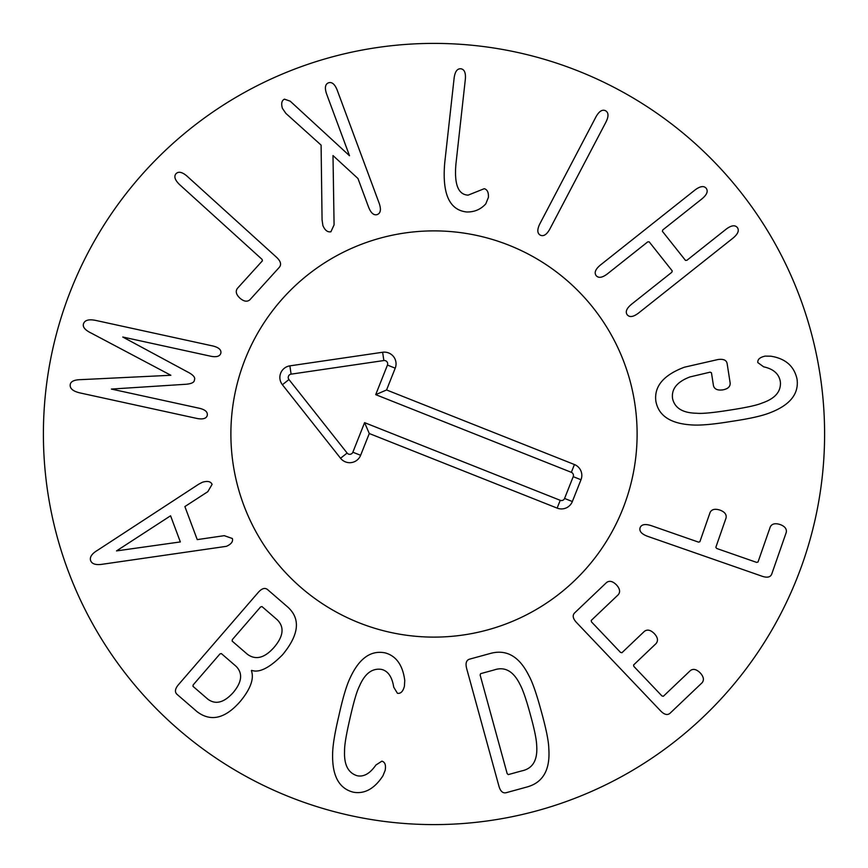 <?xml version="1.0" encoding="UTF-8"?>
<svg xmlns="http://www.w3.org/2000/svg" width="868" height="868" viewBox="0 0 868 868"><rect width="100%" height="100%" fill="white"/><g stroke="black" fill="none" stroke-linecap="round" stroke-linejoin="round"><path stroke-width="1.3" d="M95.751 320.422L213.083 346.028C218.801 347.504 221.394 349.858 220.873 353.081C219.984 356.325 216.642 357.377 210.848 356.249L122.757 337.023L187.021 371.656C193.087 374.716 195.55 377.45 194.432 379.858C194.443 382.56 191.047 384.068 184.244 384.372L111.397 389.07L199.488 408.296C205.228 409.685 207.832 412.04 207.289 415.349C206.421 418.506 203.069 419.559 197.253 418.517L79.932 392.911C72.793 391.218 69.57 388.365 70.265 384.35C70.894 381.28 74.572 379.707 81.321 379.62L170.855 375.269L91.455 333.214C85.357 330.285 82.677 327.269 83.393 324.176C84.446 320.238 88.558 318.99 95.751 320.422M187.032 176.139L276.404 257.156C280.646 261.073 281.633 264.436 279.366 267.268L249.897 299.775C247.185 302.097 243.832 301.532 239.839 298.082C236.15 294.567 235.326 291.344 237.365 288.426L262.418 260.791L262.071 259.38L179.459 184.493C174.902 179.991 173.752 176.41 175.987 173.741C178.493 171.18 182.172 171.972 187.032 176.139M337.164 90.044L379.218 203.383C381.269 209.448 380.651 213.159 377.341 214.526C373.934 215.644 371.037 213.246 368.65 207.311L357.963 178.504L332.997 155.556L334.082 224.855L330.914 231.756C327.627 232.396 324.957 230.335 322.896 225.571L322.071 219.864L321.095 145.097L285.854 113.372L282.415 108.348C281.026 103.574 281.699 100.504 284.444 99.158L290.205 101.165L349.511 155.73L326.596 93.961C324.545 87.907 325.164 84.185 328.473 82.818C331.88 81.7 334.777 84.109 337.164 90.044M488.402 197.383L485.798 203.85C480.677 209.481 474.254 212.193 466.539 211.966C449.298 210.013 442.029 193.586 444.741 162.707L454.148 77.892C455.027 71.556 457.262 68.518 460.832 68.778C464.369 69.299 465.877 72.76 465.356 79.129L455.939 163.944C454.127 184.309 458.195 194.703 468.134 195.137L484.246 188.692C487.295 189.517 488.684 192.425 488.402 197.383M605.983 122.03L549.824 229.087C546.699 234.664 543.52 236.682 540.287 235.141C537.183 233.362 537.032 229.597 539.842 223.846L596.001 116.789C599.137 111.212 602.316 109.194 605.538 110.735C608.652 112.514 608.793 116.279 605.983 122.03M733.145 238.006L638.436 313.142C633.315 316.983 629.593 317.536 627.26 314.824C625.144 311.938 626.533 308.433 631.437 304.321L671.799 272.292L672.244 270.914L649.145 241.792L647.691 241.912L607.329 273.941C602.208 277.771 598.486 278.335 596.153 275.612C594.038 272.726 595.426 269.232 600.33 265.109L695.029 189.973C700.15 186.132 703.872 185.578 706.205 188.291C708.321 191.177 706.932 194.682 702.038 198.794L662.827 229.901L662.382 231.289L685.481 260.4L686.935 260.281L726.136 229.174C731.257 225.333 734.979 224.779 737.312 227.503C739.428 230.389 738.039 233.883 733.145 238.006M731.388 421.403C713.821 424.289 700.921 425.483 692.707 424.984C670.899 423.899 658.617 415.989 655.872 401.255C653.973 386.434 663.467 375.084 684.375 367.207L718.075 359.515C723.402 358.82 726.408 360.122 727.102 363.41L730.183 383.157C730.281 386.716 727.829 388.962 722.805 389.873C717.576 390.557 714.462 389.189 713.474 385.761L711.456 372.773L710.132 372.166L689.962 376.929C677.018 381.844 671.224 389.092 672.581 398.651C674.772 408.134 682.78 412.994 696.581 413.244C701.962 413.808 712.975 412.777 729.63 410.13C746.296 407.58 757.113 405.215 762.071 403.045C775.091 398.618 781.189 391.555 780.365 381.855C779.139 373.989 773.551 368.976 763.623 366.817L757.797 362.564C757.482 359.395 759.956 357.247 765.207 356.108L770.795 356.195C785.507 358.517 794.263 366.209 797.063 379.251C799.016 394.115 789.728 405.389 769.2 413.07C761.561 416.032 748.965 418.821 731.388 421.403M762.288 576.298L647.495 536.283C641.517 534.004 639.054 531.162 640.107 527.733C641.409 524.402 645.108 523.697 651.206 525.639L698.599 542.153L699.868 541.751L710.078 512.478C711.662 509.299 714.972 508.507 719.995 510.113C724.769 511.925 726.776 514.561 726.039 518.044L715.84 547.317L716.708 548.478L756.625 562.388L758.024 562.019L770.263 526.93C771.847 523.74 775.157 522.948 780.18 524.565C784.954 526.366 786.961 529.013 786.224 532.496L771.695 574.182C770.393 577.231 767.258 577.936 762.288 576.298M660.635 710.914L576.46 622.454C572.923 618.602 572.272 615.455 574.518 613.014L606.591 582.493C609.466 580.377 612.765 581.191 616.497 584.923C619.915 588.71 620.501 591.976 618.244 594.743L591.227 620.446L591.477 621.879L620.511 652.4L621.933 652.725L644.381 631.361C647.354 629.148 650.685 629.929 654.385 633.694C657.835 637.448 658.389 640.758 656.045 643.6L633.586 664.975L633.835 666.396L661.948 695.952L663.369 696.266L690.385 670.563C693.261 668.447 696.559 669.261 700.292 672.982C703.709 676.769 704.295 680.045 702.049 682.801L669.966 713.322C667.416 715.449 664.302 714.646 660.635 710.914M116.518 550.909L180.349 541.925L170.573 515.787L116.518 550.909M198.718 484.192L202.428 482.239C207.495 480.72 210.718 481.425 212.096 484.344L207.821 491.679L184.884 506.565L197.242 539.614L224.28 535.664L232.364 538.507C233.221 541.578 231.235 544.182 226.407 546.33L102.858 564.178C96.109 565.274 92.051 564.113 90.673 560.717C89.458 557.202 91.78 553.708 97.639 550.225L198.718 484.192M219.94 653.94L193.173 684.895L192.989 686.338L207.712 699.065C215.492 704.968 224.02 702.765 233.297 692.458C242.02 681.955 242.931 673.232 236.063 666.288L221.34 653.561L219.94 653.94M232.32 639.629L232.136 641.072L247.358 654.244C255.702 660.385 264.632 658.063 274.158 647.257C283.532 636.201 284.552 627.032 277.196 619.73L261.973 606.569L260.574 606.96L232.32 639.629M178.417 684.733L258.284 592.377C261.832 588.406 264.903 587.462 267.496 589.524L287.384 606.721C300.87 618.558 299.243 634.595 282.501 654.83C269.568 667.883 259.282 673.069 251.666 670.378L251.405 670.693C254.237 678.7 250.57 688.888 240.403 701.257C225.333 718.617 210.902 722.111 197.123 711.727L176.92 694.259C174.566 691.926 175.065 688.747 178.417 684.733M338.9 715.655C342.73 698.263 346.408 685.85 349.912 678.396C358.983 658.454 370.755 649.958 385.218 652.899C396.253 655.98 402.774 665.181 404.77 680.512L404.401 686.338C402.98 691.525 400.658 693.836 397.435 693.282L393.736 687.206C392.108 676.877 388.018 670.931 381.443 669.38C372.112 668.024 364.777 673.633 359.417 686.219C356.867 691.102 353.753 701.713 350.054 718.075C346.224 734.545 344.401 745.504 344.574 750.961C343.923 764.621 348.09 772.867 357.074 775.71C363.67 777.175 369.942 773.616 375.909 765.023L381.887 761.16C385.023 762.061 386.108 765.153 385.132 770.437L382.918 775.851C374.455 788.773 364.582 794.22 353.298 792.191C338.997 788.545 332.097 775.764 332.628 753.858C332.704 745.623 334.798 732.885 338.9 715.655M507.172 773.648L508.268 774.592L521.863 770.871C532.865 768.549 537.802 760.01 536.674 745.243C536.467 739.221 534.33 728.914 530.272 714.299C526.312 699.662 522.883 689.713 519.997 684.429C513.433 671.148 504.829 666.32 494.185 669.944L480.59 673.666L480.134 675.044L507.172 773.648M498.937 786.202L466.637 668.447C465.346 663.38 466.257 660.298 469.393 659.203L490.485 653.42C506.543 649.069 519.335 656.458 528.851 675.597C532.399 681.912 536.543 693.814 541.274 711.283C546.113 728.729 548.619 741.077 548.793 748.325C550.366 769.634 543.14 782.513 527.104 786.961L506.011 792.744C502.767 793.406 500.402 791.225 498.937 786.202M824.6 434A390.6 390.6 0 0 1 238.7 772.27A390.6 390.6 0 0 1 238.7 95.73A390.6 390.6 0 0 1 824.6 434M230.888 434A203.112 203.112 0 0 1 535.556 258.1A203.112 203.112 0 0 1 535.556 609.9A203.112 203.112 0 0 1 230.888 434M571.339 472.322L375.703 394.647L387.443 365.081A3.342 3.342 0 0 0 383.851 360.546L291.095 374.151A3.342 3.342 0 0 0 288.957 379.533L347.124 453.053A3.342 3.342 0 0 0 352.853 452.217L364.593 422.651L560.229 500.315A3.342 3.342 0 0 0 564.569 498.449L573.216 476.662A3.342 3.342 0 0 0 571.339 472.322L574.432 464.532A11.718 11.718 0 0 1 580.996 479.754L572.348 501.53A11.718 11.718 0 0 1 557.137 508.106L369.28 433.523L360.632 455.299A11.718 11.718 0 0 1 340.549 458.25L282.393 384.73A11.718 11.718 0 0 1 289.879 365.862L382.636 352.256A11.718 11.718 0 0 1 395.222 368.173L386.575 389.96L574.432 464.532M386.575 389.96L375.703 394.647M369.28 433.523L364.593 422.651M359.048 622.779A203.112 203.112 0 0 1 307.988 274.7A203.112 203.112 0 0 1 634.964 404.521A203.112 203.112 0 0 1 359.048 622.779M395.222 368.173L387.443 365.081M382.636 352.256L383.851 360.546M289.879 365.862L291.095 374.151M282.393 384.73L288.957 379.533M340.549 458.25L347.124 453.053M360.632 455.299L352.853 452.217M557.137 508.106L560.229 500.315M572.348 501.53L564.569 498.449M580.996 479.754L573.216 476.662"/></g></svg>
